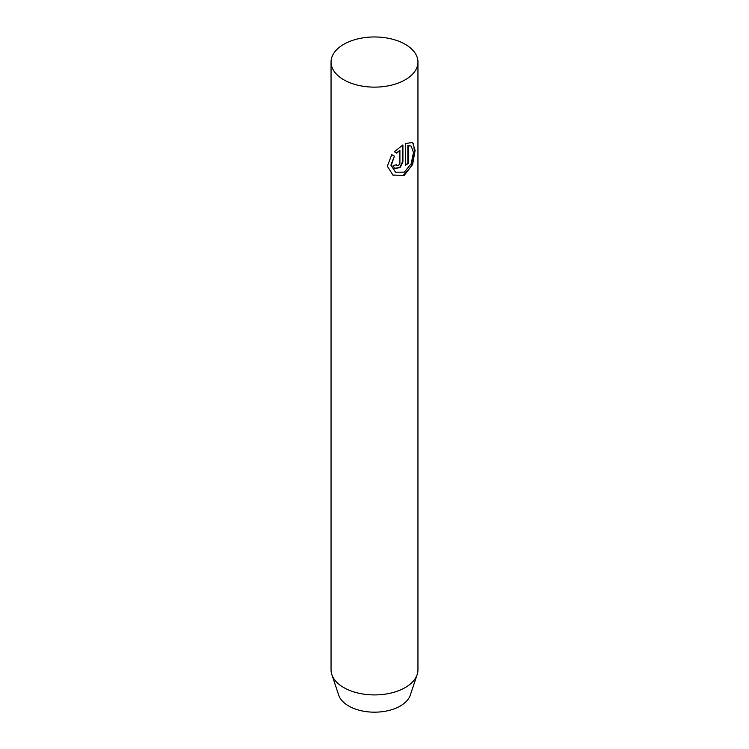 <?xml version="1.0" encoding="UTF-8"?>
<svg xmlns="http://www.w3.org/2000/svg" width="749" height="749" viewBox="0 0 749 749"><rect width="100%" height="100%" fill="white"/><g stroke="black" fill="none" stroke-linecap="round" stroke-linejoin="round"><path stroke-width="1.12" d="M343.772 79.787A43.451 25.082 180 0 1 331.049 62.055A43.451 25.082 180 0 1 357.872 38.873A43.451 25.082 180 0 1 405.228 44.313A43.451 25.082 180 0 1 417.951 62.055A43.451 25.082 180 0 1 391.128 85.227A43.451 25.082 180 0 1 343.772 79.787M331.049 62.055L331.049 669.84A43.451 25.082 0 0 0 331.835 674.587L338.698 695.109A36.467 21.056 0 0 0 348.716 706.007A36.467 21.056 0 0 0 385.183 711.25A36.467 21.056 0 0 0 410.302 695.109L417.165 674.587A43.451 25.082 0 0 0 417.951 669.84L417.951 62.055M331.835 674.587A43.451 25.082 0 0 0 343.772 687.573A43.451 25.082 0 0 0 387.233 693.817A43.451 25.082 0 0 0 417.165 674.587M391.755 154.64L394.358 156.148L391.306 165.389L395.528 172.214L404.291 172.148L411.201 163.694L413.476 152.553L411.21 146.083L408.224 145.755L408.224 163.507A43.451 25.082 180 0 1 405.686 165.155L405.686 143.462L412.624 142.497L415.115 150.371L412.615 164.508L404.291 175.275L393 175.154L387.345 166.25L391.755 154.64M396.652 164.602L397.139 165.529L398.468 165.492L399.9 163.535L399.91 150.277L396.811 153.161L394.349 151.738L402.915 144.969L402.915 161.999L400.078 167.617L394.714 168.525L393.131 165.679A43.451 25.082 0 0 0 396.652 164.602M396.427 152.946L399.91 150.277M396.97 165.398L396.315 164.714M394.526 168.403L399.816 167.317L402.541 161.784L402.541 145.194M395.528 172.214L390.903 165.164L394.358 156.148M405.686 164.714A42.927 24.783 0 0 0 407.849 163.291L407.849 145.54L411.21 146.083M392.822 175.041L403.243 175.406L411.444 166.203L414.6 153.002L413.523 143.611M393.974 155.923L391.362 154.416"/></g></svg>
